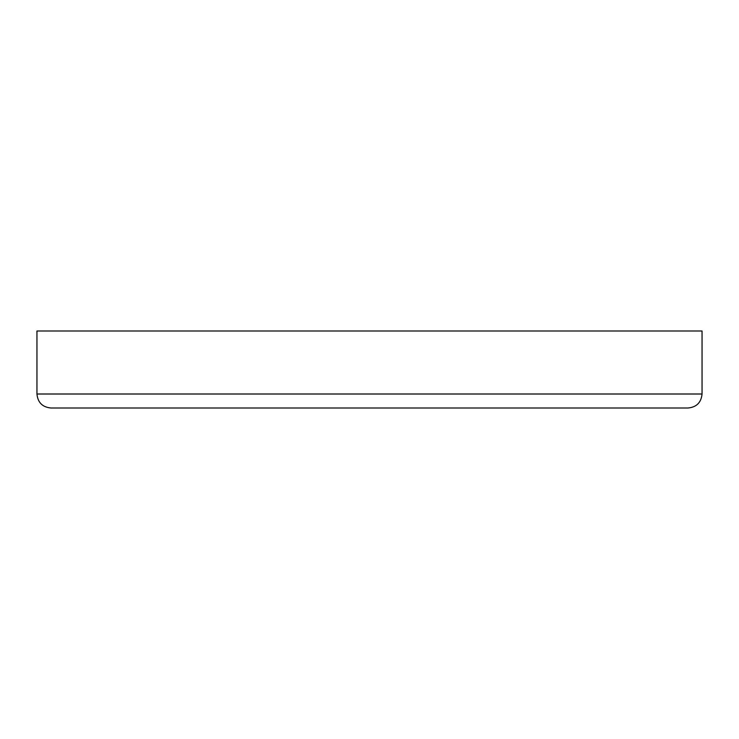<?xml version="1.0" encoding="UTF-8"?>
<svg xmlns="http://www.w3.org/2000/svg" width="739" height="739" viewBox="0 0 739 739"><rect width="100%" height="100%" fill="white"/><g stroke="black" fill="none" stroke-linecap="round" stroke-linejoin="round"><path stroke-width="1.11" d="M36.95 330.998L702.05 330.998L702.05 394.007L36.95 394.007L36.95 330.998M36.95 394.007C37.781 402.506 42.446 407.18 50.954 408.002L688.046 408.002C696.554 407.18 701.219 402.506 702.05 394.007M418.505 408.002L467.519 408.002M92.957 408.002L190.976 408.002M548.024 408.002L597.038 408.002"/></g></svg>
